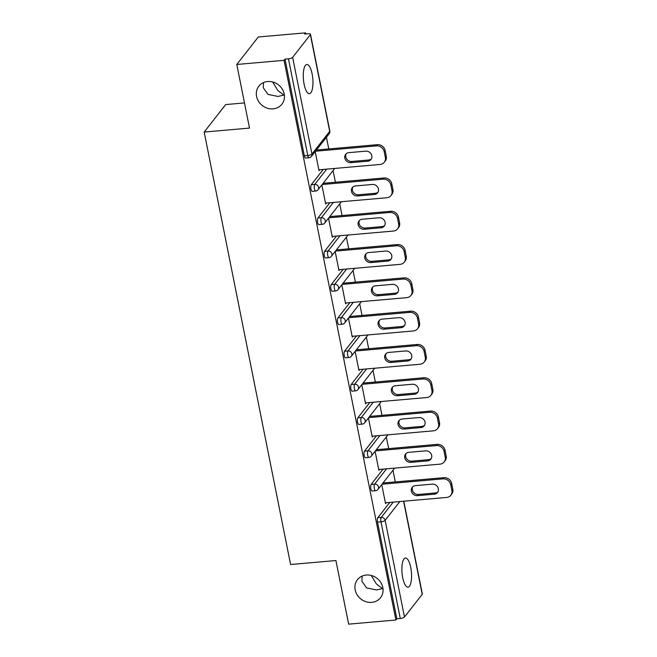 <?xml version="1.0" encoding="UTF-8"?>
<svg xmlns="http://www.w3.org/2000/svg" width="657" height="657" viewBox="0 0 657 657"><rect width="100%" height="100%" fill="white"/><g stroke="black" fill="none" stroke-linecap="round" stroke-linejoin="round"><path stroke-width="0.99" d="M382.974 588.442L382.481 588.623L383.015 588.82M366.269 575.039A14.643 13.115 38 0 1 380.797 582.48A14.643 13.115 38 0 1 380.534 597.722A14.643 13.115 38 0 1 371.731 602.362A14.643 13.115 38 0 1 357.203 594.922A14.643 13.115 38 0 1 357.465 579.679A14.643 13.115 38 0 1 366.269 575.039M284.358 94.936L283.865 95.117L284.399 95.306M267.654 81.534A14.643 13.115 38 0 1 282.19 88.974A14.643 13.115 38 0 1 281.919 104.217A14.643 13.115 38 0 1 273.115 108.857A14.643 13.115 38 0 1 258.587 101.408A14.643 13.115 38 0 1 258.858 86.174A14.643 13.115 38 0 1 267.654 81.534M362.097 576.099L361.925 581.297L366.614 587.925L376.535 589.937L382.481 588.623L376.362 583.901L371.279 575.483M263.49 82.593L263.309 87.792L267.999 94.419L277.927 96.431L283.865 95.117L277.747 90.395L272.663 81.969M312.132 73.962A14.643 4.698 85 0 0 306.835 64.501A14.643 4.698 85 0 0 304.109 84.219A14.643 4.698 85 0 0 309.398 93.672A14.643 4.698 85 0 0 312.132 73.962M410.74 567.467A14.643 4.698 85 0 0 405.451 558.007A14.643 4.698 85 0 0 402.716 577.725A14.643 4.698 85 0 0 408.005 587.186A14.643 4.698 85 0 0 410.74 567.467M244.478 102.927L225.68 104.57L204.179 132.057L290.591 564.511L335.916 560.544L348.629 624.15L395.9 620.011L284.062 60.329L236.791 64.468L258.291 36.989L305.562 32.85L304.626 34.049L308.076 33.745A3.433 1.059 -11.3 0 1 310.506 34.279L329.822 130.973A3.433 1.059 -11.3 0 1 329.699 131.359L310.375 34.665A3.433 1.059 -11.3 0 0 310.506 34.279M395.3 481.926L392.968 470.248M388.648 448.624L386.308 436.946M381.988 415.331L379.656 403.644M375.336 382.029L373.004 370.351M368.684 348.727L366.351 337.049M362.032 315.434L359.699 303.748M355.38 282.132L353.039 270.454M348.719 248.831L346.387 237.152M342.067 215.537L339.735 203.851M335.415 182.235L333.083 170.557M328.763 148.934L326.43 137.256M305.784 33.95L305.562 32.85M292.636 57.34L311.96 154.034A3.433 1.059 -11.3 0 1 307.78 155.52A3.433 1.1 85 0 0 309.02 157.737L305.571 158.041A3.433 1.1 -95 0 1 304.331 155.824L307.78 155.52L288.456 58.826A3.433 1.059 -11.3 0 0 292.636 57.34L310.375 34.665M304.331 155.824L285.007 59.13L284.062 60.329M288.456 58.826L285.007 59.13M403.8 501.192L422.336 593.953A3.433 1.059 168.7 0 1 422.213 594.347L404.474 617.022A3.433 1.059 168.7 0 1 400.294 618.5L396.836 618.804L395.9 620.011M204.179 132.057L249.504 128.082L236.791 64.468M315.204 151.595L319.023 170.672L319.745 169.744M396.836 618.804L377.52 522.11A3.433 1.1 -95 0 1 377.816 517.708L389.773 502.424M371.164 484.406L374.621 484.102A3.433 1.1 -95 0 0 374.318 488.512A3.433 1.1 85 0 0 375.558 490.73L372.108 491.025A3.433 1.1 -95 0 1 370.868 488.816A3.433 1.1 -95 0 1 371.164 484.406L383.121 469.123M364.512 451.113L367.961 450.809A3.433 1.1 -95 0 0 367.665 455.211A3.433 1.1 85 0 0 368.906 457.428L365.448 457.732A3.433 1.1 -95 0 1 364.208 455.515A3.433 1.1 -95 0 1 364.512 451.113L376.469 435.829M357.86 417.811L361.309 417.507A3.433 1.1 -95 0 0 361.013 421.909A3.433 1.1 85 0 0 362.253 424.126L358.796 424.43A3.433 1.1 -95 0 1 357.556 422.213A3.433 1.1 -95 0 1 357.86 417.811L369.817 402.527M351.208 384.509L354.657 384.205A3.433 1.1 -95 0 0 354.353 388.615A3.433 1.1 85 0 0 355.593 390.833L352.144 391.129A3.433 1.1 -95 0 1 350.904 388.919A3.433 1.1 -95 0 1 351.208 384.509L363.157 369.226M344.547 351.216L348.005 350.912A3.433 1.1 -95 0 0 347.701 355.314A3.433 1.1 85 0 0 348.941 357.531L345.492 357.835A3.433 1.1 -95 0 1 344.252 355.618A3.433 1.1 -95 0 1 344.547 351.216L356.505 335.932M337.895 317.914L341.353 317.61A3.433 1.1 -95 0 0 341.049 322.012A3.433 1.1 85 0 0 342.289 324.23L338.84 324.533A3.433 1.1 -95 0 1 337.599 322.316A3.433 1.1 -95 0 1 337.895 317.914L349.853 302.631M331.243 284.612L334.692 284.309A3.433 1.1 -95 0 0 334.397 288.719A3.433 1.1 85 0 0 335.637 290.936L332.179 291.232A3.433 1.1 -95 0 1 330.939 289.023A3.433 1.1 -95 0 1 331.243 284.612L343.2 269.329M324.591 251.319L328.04 251.015A3.433 1.1 -95 0 0 327.744 255.417A3.433 1.1 85 0 0 328.985 257.634L325.527 257.938A3.433 1.1 -95 0 1 324.287 255.721A3.433 1.1 -95 0 1 324.591 251.319L336.548 236.035M317.939 218.017L321.388 217.713A3.433 1.1 -95 0 0 321.084 222.115A3.433 1.1 85 0 0 322.324 224.333L318.875 224.637A3.433 1.1 -95 0 1 317.635 222.419A3.433 1.1 -95 0 1 317.939 218.017L329.888 202.734M311.278 184.716L314.736 184.412A3.433 1.1 -95 0 0 314.432 188.822A3.433 1.1 85 0 0 315.672 191.039L312.223 191.335A3.433 1.1 -95 0 1 310.983 189.126A3.433 1.1 -95 0 1 311.278 184.716L323.236 169.432M321.864 184.896L325.675 203.974L326.406 203.038M328.516 218.198L332.327 237.276L333.058 236.339M335.169 251.491L338.979 270.569L339.71 269.641M341.821 284.793L345.631 303.871L346.362 302.934M348.473 318.095L352.292 337.172L353.014 336.236M355.133 351.388L358.944 370.466L359.675 369.538M361.785 384.69L365.596 403.768L366.327 402.831M368.437 417.992L372.248 437.069L372.979 436.133M375.09 451.285L378.9 470.363L379.631 469.435M381.742 484.587L385.56 503.664L386.283 502.728M384.197 151.718L385.347 157.475L386.283 156.276L385.133 150.51L384.197 151.718A6.866 6.151 -142 0 0 376.436 145.879L315.508 151.217M385.347 157.475A6.866 6.151 -142 0 1 384.279 162.271A6.866 6.151 -142 0 1 380.148 164.447L318.85 169.818M348.908 152.638A5.379 4.813 -142 0 0 345.672 154.338A5.379 4.813 -142 0 0 345.574 159.93A5.379 4.813 -142 0 0 350.912 162.665L367.748 161.195A5.379 4.813 -142 0 0 370.983 159.487A5.379 4.813 -142 0 0 371.082 153.894A5.379 4.813 -142 0 0 365.744 151.159L348.908 152.638M376.436 145.879L377.381 144.68L316.444 150.018M377.381 144.68A6.866 6.151 38 0 1 385.133 150.51M386.283 156.276A6.866 6.151 38 0 1 385.216 161.072L384.279 162.271M346.198 153.779A5.379 4.813 -142 0 0 346.756 159.084A5.379 4.813 -142 0 0 351.856 161.466L368.692 159.988A5.379 4.813 -142 0 0 371.394 158.846M390.849 185.011L391.999 190.776L392.943 189.577L391.786 183.812L390.849 185.011A6.866 6.151 -142 0 0 383.097 179.18L322.16 184.518M391.999 190.776A6.866 6.151 -142 0 1 390.931 195.572A6.866 6.151 -142 0 1 386.801 197.749L325.502 203.12M355.56 185.931A5.379 4.813 -142 0 0 352.333 187.639A5.379 4.813 -142 0 0 352.234 193.232A5.379 4.813 -142 0 0 357.564 195.967L374.4 194.488A5.379 4.813 -142 0 0 377.635 192.788A5.379 4.813 -142 0 0 377.734 187.188A5.379 4.813 -142 0 0 372.396 184.461L355.56 185.931M383.097 179.18L384.033 177.973L323.096 183.311M384.033 177.973A6.866 6.151 38 0 1 391.786 183.812M392.943 189.577A6.866 6.151 38 0 1 391.868 194.373L390.931 195.572M352.85 187.081A5.379 4.813 -142 0 0 353.409 192.378A5.379 4.813 -142 0 0 358.508 194.768L375.344 193.289A5.379 4.813 -142 0 0 378.054 192.148M397.501 218.313L398.651 224.078L399.596 222.871L398.446 217.114L397.501 218.313A6.866 6.151 -142 0 0 389.749 212.474L328.812 217.812M398.651 224.078A6.866 6.151 -142 0 1 397.584 228.874A6.866 6.151 -142 0 1 393.461 231.05L332.155 236.421M362.212 219.233A5.379 4.813 -142 0 0 358.985 220.933A5.379 4.813 -142 0 0 358.886 226.534A5.379 4.813 -142 0 0 364.216 229.268L381.06 227.79A5.379 4.813 -142 0 0 384.288 226.09A5.379 4.813 -142 0 0 384.386 220.489A5.379 4.813 -142 0 0 379.048 217.754L362.212 219.233M389.749 212.474L390.685 211.275L329.748 216.613M390.685 211.275A6.866 6.151 38 0 1 398.446 217.114M399.596 222.871A6.866 6.151 38 0 1 398.52 227.667L397.584 228.874M359.51 220.374A5.379 4.813 -142 0 0 360.061 225.68A5.379 4.813 -142 0 0 365.161 228.061L381.996 226.591A5.379 4.813 -142 0 0 384.706 225.441M404.154 251.615L405.303 257.372L406.248 256.173L405.098 250.407L404.154 251.615A6.866 6.151 -142 0 0 396.401 245.775L335.464 251.114M405.303 257.372A6.866 6.151 -142 0 1 404.236 262.168A6.866 6.151 -142 0 1 400.113 264.344L338.807 269.715M368.873 252.534A5.379 4.813 -142 0 0 365.637 254.234A5.379 4.813 -142 0 0 365.538 259.827A5.379 4.813 -142 0 0 370.877 262.562L387.712 261.092A5.379 4.813 -142 0 0 390.94 259.384A5.379 4.813 -142 0 0 391.038 253.791A5.379 4.813 -142 0 0 385.708 251.056L368.873 252.534M396.401 245.775L397.337 244.576L336.409 249.915M397.337 244.576A6.866 6.151 38 0 1 405.098 250.407M406.248 256.173A6.866 6.151 38 0 1 405.18 260.969L404.236 262.168M366.163 253.676A5.379 4.813 -142 0 0 366.721 258.981A5.379 4.813 -142 0 0 371.813 261.363L388.648 259.885A5.379 4.813 -142 0 0 391.358 258.743M410.806 284.908L411.964 290.673L412.9 289.474L411.75 283.709L410.806 284.908A6.866 6.151 -142 0 0 403.053 279.077L342.116 284.415M411.964 290.673A6.866 6.151 -142 0 1 410.888 295.469A6.866 6.151 -142 0 1 406.765 297.646L345.467 303.017M375.525 285.828A5.379 4.813 -142 0 0 372.289 287.536A5.379 4.813 -142 0 0 372.19 293.129A5.379 4.813 -142 0 0 377.529 295.864L394.364 294.385A5.379 4.813 -142 0 0 397.6 292.685A5.379 4.813 -142 0 0 397.69 287.084A5.379 4.813 -142 0 0 392.36 284.358L375.525 285.828M403.053 279.077L403.998 277.87L343.061 283.208M403.998 277.87A6.866 6.151 38 0 1 411.75 283.709M412.9 289.474A6.866 6.151 38 0 1 411.832 294.27L410.888 295.469M372.815 286.978A5.379 4.813 -142 0 0 373.373 292.275A5.379 4.813 -142 0 0 378.465 294.665L395.3 293.186A5.379 4.813 -142 0 0 398.011 292.045M417.466 318.21L418.616 323.975L419.552 322.768L418.402 317.011L417.466 318.21A6.866 6.151 -142 0 0 409.705 312.371L348.777 317.709M418.616 323.975A6.866 6.151 -142 0 1 417.548 328.771A6.866 6.151 -142 0 1 413.417 330.947L352.119 336.318M382.177 319.13A5.379 4.813 -142 0 0 378.941 320.83A5.379 4.813 -142 0 0 378.843 326.43A5.379 4.813 -142 0 0 384.181 329.165L401.016 327.687A5.379 4.813 -142 0 0 404.252 325.987A5.379 4.813 -142 0 0 404.351 320.386A5.379 4.813 -142 0 0 399.013 317.651L382.177 319.13M409.705 312.371L410.65 311.172L349.713 316.51M410.65 311.172A6.866 6.151 38 0 1 418.402 317.011M419.552 322.768A6.866 6.151 38 0 1 418.484 327.564L417.548 328.771M379.467 320.271A5.379 4.813 -142 0 0 380.025 325.576A5.379 4.813 -142 0 0 385.125 327.958L401.961 326.488A5.379 4.813 -142 0 0 404.663 325.338M424.118 351.511L425.268 357.268L426.212 356.069L425.054 350.304L424.118 351.511A6.866 6.151 -142 0 0 416.366 345.672L355.429 351.01M425.268 357.268A6.866 6.151 -142 0 1 424.2 362.064A6.866 6.151 -142 0 1 420.069 364.241L358.771 369.612M388.829 352.431A5.379 4.813 -142 0 0 385.602 354.131A5.379 4.813 -142 0 0 385.503 359.724A5.379 4.813 -142 0 0 390.833 362.459L407.668 360.989A5.379 4.813 -142 0 0 410.904 359.28A5.379 4.813 -142 0 0 411.003 353.688A5.379 4.813 -142 0 0 405.665 350.953L388.829 352.431M416.366 345.672L417.302 344.473L356.365 349.811M417.302 344.473A6.866 6.151 38 0 1 425.054 350.304M426.212 356.069A6.866 6.151 38 0 1 425.136 360.865L424.2 362.064M386.119 353.573A5.379 4.813 -142 0 0 386.677 358.878A5.379 4.813 -142 0 0 391.777 361.26L408.613 359.781A5.379 4.813 -142 0 0 411.323 358.64M430.77 384.805L431.92 390.57L432.864 389.371L431.715 383.606L430.77 384.805A6.866 6.151 -142 0 0 423.018 378.974L362.081 384.312M431.92 390.57A6.866 6.151 -142 0 1 430.852 395.366A6.866 6.151 -142 0 1 426.73 397.542L365.423 402.913M395.481 385.725A5.379 4.813 -142 0 0 392.254 387.433A5.379 4.813 -142 0 0 392.155 393.026A5.379 4.813 -142 0 0 397.493 395.76L414.329 394.282A5.379 4.813 -142 0 0 417.556 392.582A5.379 4.813 -142 0 0 417.655 386.981A5.379 4.813 -142 0 0 412.317 384.255L395.481 385.725M423.018 378.974L423.954 377.767L363.017 383.105M423.954 377.767A6.866 6.151 38 0 1 431.715 383.606M432.864 389.371A6.866 6.151 38 0 1 431.789 394.167L430.852 395.366M392.779 386.874A5.379 4.813 -142 0 0 393.329 392.172A5.379 4.813 -142 0 0 398.429 394.561L415.265 393.083A5.379 4.813 -142 0 0 417.975 391.942M437.422 418.107L438.572 423.872L439.517 422.665L438.367 416.908L437.422 418.107A6.866 6.151 -142 0 0 429.67 412.268L368.733 417.606M438.572 423.872A6.866 6.151 -142 0 1 437.505 428.668A6.866 6.151 -142 0 1 433.382 430.844L372.076 436.215M402.141 419.026A5.379 4.813 -142 0 0 398.906 420.726A5.379 4.813 -142 0 0 398.807 426.327A5.379 4.813 -142 0 0 404.145 429.062L420.981 427.584A5.379 4.813 -142 0 0 424.208 425.876A5.379 4.813 -142 0 0 424.307 420.283A5.379 4.813 -142 0 0 418.977 417.548L402.141 419.026M429.67 412.268L430.606 411.068L369.677 416.407M430.606 411.068A6.866 6.151 38 0 1 438.367 416.908M439.517 422.665A6.866 6.151 38 0 1 438.449 427.461L437.505 428.668M399.431 420.168A5.379 4.813 -142 0 0 399.99 425.473A5.379 4.813 -142 0 0 405.082 427.855L421.917 426.385A5.379 4.813 -142 0 0 424.627 425.235M444.075 451.408L445.232 457.165L446.169 455.966L445.019 450.201L444.075 451.408A6.866 6.151 -142 0 0 436.322 445.569L375.385 450.907M445.232 457.165A6.866 6.151 -142 0 1 444.157 461.961A6.866 6.151 -142 0 1 440.034 464.138L378.736 469.509M408.794 452.328A5.379 4.813 -142 0 0 405.558 454.028A5.379 4.813 -142 0 0 405.459 459.621A5.379 4.813 -142 0 0 410.797 462.356L427.633 460.886A5.379 4.813 -142 0 0 430.869 459.177A5.379 4.813 -142 0 0 430.959 453.585A5.379 4.813 -142 0 0 425.629 450.85L408.794 452.328M436.322 445.569L437.266 444.37L376.33 449.708M437.266 444.37A6.866 6.151 38 0 1 445.019 450.201M446.169 455.966A6.866 6.151 38 0 1 445.101 460.762L444.157 461.961M406.083 453.47A5.379 4.813 -142 0 0 406.642 458.775A5.379 4.813 -142 0 0 411.734 461.157L428.569 459.678A5.379 4.813 -142 0 0 431.279 458.537M450.735 484.702L451.885 490.467L452.821 489.268L451.671 483.503L450.735 484.702A6.866 6.151 -142 0 0 442.974 478.871L382.046 484.209M451.885 490.467A6.866 6.151 -142 0 1 450.817 495.263A6.866 6.151 -142 0 1 446.686 497.439L385.388 502.81M415.446 485.622A5.379 4.813 -142 0 0 412.21 487.33A5.379 4.813 -142 0 0 412.12 492.922A5.379 4.813 -142 0 0 417.45 495.657L434.285 494.179A5.379 4.813 -142 0 0 437.521 492.479A5.379 4.813 -142 0 0 437.619 486.878A5.379 4.813 -142 0 0 432.281 484.152L415.446 485.622M442.974 478.871L443.918 477.664L382.982 483.002M443.918 477.664A6.866 6.151 38 0 1 451.671 483.503M452.821 489.268A6.866 6.151 38 0 1 451.753 494.064L450.817 495.263M412.736 486.771A5.379 4.813 -142 0 0 413.294 492.068A5.379 4.813 -142 0 0 418.394 494.458L435.23 492.98A5.379 4.813 -142 0 0 437.932 491.838M309.02 157.737A3.433 3.433 0 0 0 311.426 156.432A3.433 3.071 38 0 0 311.96 154.034L329.699 131.359A3.433 3.071 38 0 1 329.165 133.757A3.433 3.433 0 0 0 329.822 130.973M422.213 594.347L403.603 501.217M399.842 501.546L385.15 520.319L404.474 617.022M400.294 618.5L380.97 521.806L377.52 522.11M377.816 517.708L381.274 517.404A3.433 3.071 -142 0 1 385.15 520.319A3.433 1.059 168.7 0 1 380.97 521.806A3.433 1.1 -95 0 1 381.274 517.404L393.231 502.12M315.672 191.039A3.433 3.433 0 0 0 318.078 189.733A3.433 3.071 38 0 0 318.612 187.335A3.433 3.071 -142 0 0 314.736 184.412L326.693 169.136M322.324 224.333A3.433 3.433 0 0 0 324.73 223.035A3.433 3.071 38 0 0 325.264 220.629A3.433 3.071 -142 0 0 321.388 217.713L333.345 202.43M328.985 257.634A3.433 3.433 0 0 0 331.383 256.329A3.433 3.071 38 0 0 331.916 253.93A3.433 3.071 -142 0 0 328.04 251.015L339.998 235.732M335.637 290.936A3.433 3.433 0 0 0 338.035 289.63A3.433 3.071 38 0 0 338.577 287.232A3.433 3.071 -142 0 0 334.692 284.309L346.65 269.033M342.289 324.23A3.433 3.433 0 0 0 344.695 322.924A3.433 3.071 38 0 0 345.229 320.526A3.433 3.071 -142 0 0 341.353 317.61L353.31 302.327M348.941 357.531A3.433 3.433 0 0 0 351.347 356.225A3.433 3.071 38 0 0 351.881 353.827A3.433 3.071 -142 0 0 348.005 350.912L359.962 335.628M355.593 390.833A3.433 3.433 0 0 0 357.999 389.527A3.433 3.071 38 0 0 358.533 387.129A3.433 3.071 -142 0 0 354.657 384.205L366.614 368.93M362.253 424.126A3.433 3.433 0 0 0 364.651 422.821A3.433 3.071 38 0 0 365.185 420.423A3.433 3.071 -142 0 0 361.309 417.507L373.266 402.224M368.906 457.428A3.433 3.433 0 0 0 371.304 456.122A3.433 3.071 38 0 0 371.846 453.724A3.433 3.071 -142 0 0 367.961 450.809L379.918 435.525M375.558 490.73A3.433 3.433 0 0 0 377.964 489.424A3.433 3.071 38 0 0 378.498 487.026A3.433 3.071 -142 0 0 374.621 484.102L386.579 468.827M350.912 162.665L351.856 161.466M367.748 161.195L368.692 159.988M357.564 195.967L358.508 194.768M374.4 194.488L375.344 193.289M364.216 229.268L365.161 228.061M381.06 227.79L381.996 226.591M370.877 262.562L371.813 261.363M387.712 261.092L388.648 259.885M377.529 295.864L378.465 294.665M394.364 294.385L395.3 293.186M384.181 329.165L385.125 327.958M401.016 327.687L401.961 326.488M390.833 362.459L391.777 361.26M407.668 360.989L408.613 359.781M397.493 395.76L398.429 394.561M414.329 394.282L415.265 393.083M404.145 429.062L405.082 427.855M420.981 427.584L421.917 426.385M410.797 462.356L411.734 461.157M427.633 460.886L428.569 459.678M417.45 495.657L418.394 494.458M434.285 494.179L435.23 492.98M311.426 156.432L329.165 133.757M318.078 189.733L334.742 168.43M324.73 223.035L341.402 201.724M331.383 256.329L348.054 235.025M338.035 289.63L354.706 268.327M344.695 322.924L361.358 301.62M351.347 356.225L368.019 334.922M357.999 389.527L374.671 368.224M364.651 422.821L381.323 401.517M371.304 456.122L387.975 434.819M377.964 489.424L394.627 468.121"/></g></svg>
